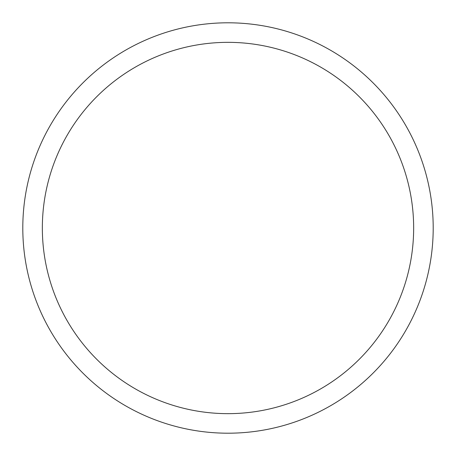 <?xml version="1.0" encoding="UTF-8"?>
<svg xmlns="http://www.w3.org/2000/svg" width="456" height="456" viewBox="0 0 456 456"><rect width="100%" height="100%" fill="white"/><g stroke="black" fill="none" stroke-linecap="round" stroke-linejoin="round"><path stroke-width="0.68" d="M413.655 228A185.655 185.655 0 0 0 228 42.345A185.655 185.655 0 0 0 42.345 228A185.655 185.655 0 0 0 228 413.655A185.655 185.655 0 0 0 413.655 228M22.8 228A205.2 205.2 0 0 1 228 22.8A205.2 205.2 0 0 1 433.2 228A205.2 205.2 0 0 1 228 433.2A205.2 205.2 0 0 1 22.8 228"/></g></svg>
